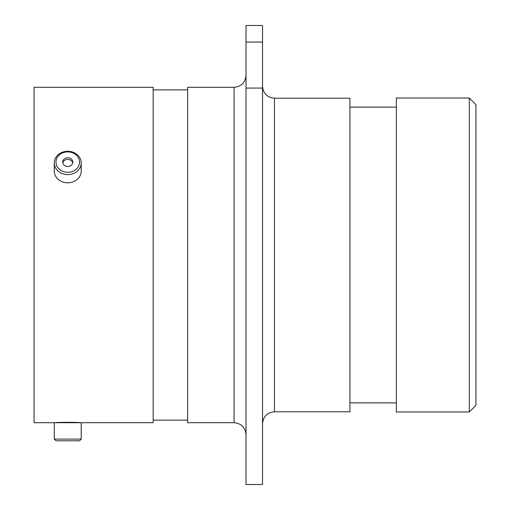 <?xml version="1.0" encoding="UTF-8"?>
<svg xmlns="http://www.w3.org/2000/svg" width="510" height="510" viewBox="0 0 510 510"><rect width="100%" height="100%" fill="white"/><g stroke="black" fill="none" stroke-linecap="round" stroke-linejoin="round"><path stroke-width="0.76" d="M54.283 422.72L54.283 439.104L81.211 439.104L81.211 422.72L34.062 422.72L34.062 87.28L153.166 87.28L153.166 422.72L80.153 422.72C80.924 422.223 54.602 422.216 55.348 422.72L55.96 422.72M469.308 98.022L475.938 104.652L475.938 405.348L469.308 411.978L469.308 98.022L396.359 98.022L396.359 411.978L469.308 411.978M274.463 411.78L349.936 411.78L349.936 98.22L274.463 98.22L274.463 411.78C267.214 412.482 263.236 416.466 262.529 423.714M234.077 87.28L234.077 422.72L187.654 422.72L187.654 87.28L234.077 87.28C241.326 86.573 245.304 82.594 246.011 75.34M246.011 42.049L246.011 25.5L262.529 25.5L262.529 42.049L246.011 42.049L246.011 88.071L262.529 88.071L262.529 42.049M262.529 88.071L262.529 484.5L246.011 484.5L246.011 88.071M62.755 171.347A11.781 10.2 -0 0 0 78.419 166.432A11.781 10.2 -0 0 0 72.739 152.866A11.781 10.2 -0 0 0 57.082 157.788A11.781 10.2 -0 0 0 62.755 171.347M73.453 152.388A13.464 11.66 180 0 1 81.211 162.951A13.464 11.66 180 0 1 62.041 173.508A13.464 11.66 180 0 1 54.283 162.951A13.464 11.66 180 0 1 73.453 152.388M69.889 158.145A5.055 4.38 -0 0 0 62.698 162.11A5.055 4.38 -0 0 0 65.605 166.069A5.055 4.38 -0 0 0 72.802 162.11A5.055 4.38 -0 0 0 69.889 158.145M72.707 162.951A5.055 4.38 -0 0 0 69.889 159.828A5.055 4.38 -0 0 0 62.787 162.951M81.211 162.951L81.211 171.137A13.464 11.66 180 0 1 62.041 181.7A13.464 11.66 180 0 1 54.283 171.137L54.283 162.951M81.211 439.104L79.528 440.787L55.972 440.787L54.283 439.104M234.077 422.72C241.326 423.428 245.304 427.406 246.011 434.66M396.359 107.106L349.936 107.106M187.654 89.868L153.166 89.868M187.654 420.132L153.166 420.132M396.359 402.894L349.936 402.894M274.463 98.22C267.214 97.518 263.236 93.534 262.529 86.286"/></g></svg>
